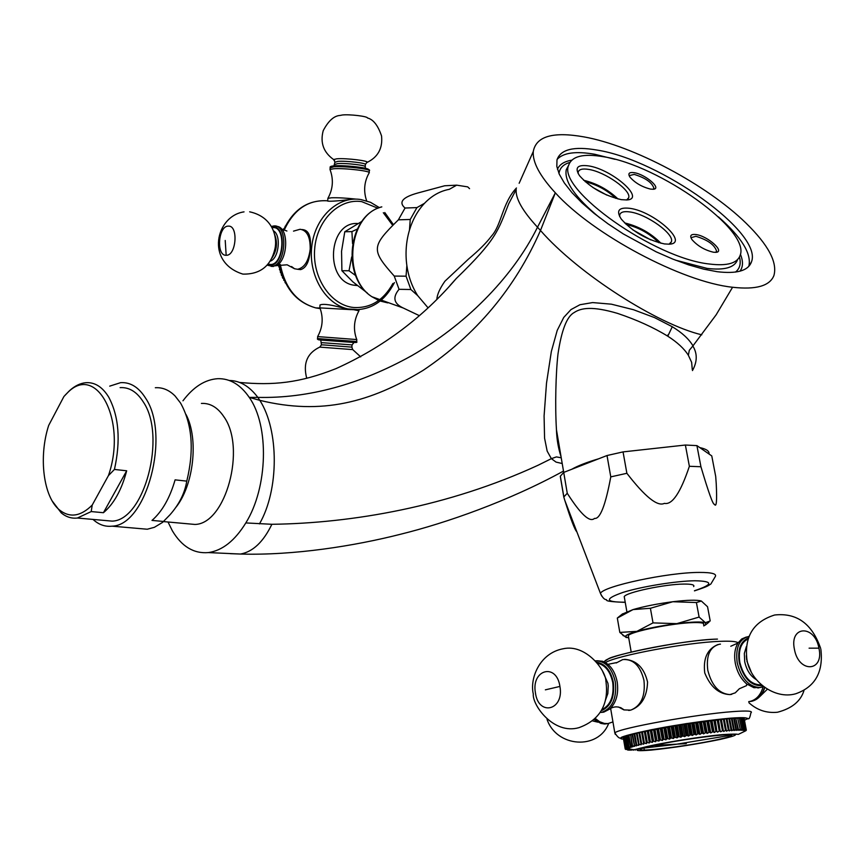 <?xml version="1.0" encoding="UTF-8"?>
<svg xmlns="http://www.w3.org/2000/svg" width="865" height="865" viewBox="0 0 865 865"><rect width="100%" height="100%" fill="white"/><g stroke="black" fill="none" stroke-linecap="round" stroke-linejoin="round"><path stroke-width="1.3" d="M555.341 192.83C539.771 175.898 532.418 162.123 533.283 151.483C536.138 136.27 553.038 131.404 583.972 136.897C633.429 145.731 706.705 184.688 745.987 223.105C768.315 244.903 777.613 262.387 773.905 275.567C769.774 285.98 755.999 289.883 732.579 287.256C682.128 282.033 592.839 234.415 555.341 192.83L537.5 227.214L540.484 230.479L555.341 192.83M732.579 287.256L716.123 314.849L692.984 345.838C688.94 339.037 682.042 332.668 672.278 326.732L654.459 317.574L633.44 309.702L611.382 304.177L592.655 302.577L579.961 304.729L570.997 309.573L563.753 317.423L557.222 330.387L551.34 351.514L546.507 383.163L544.085 415.957L544.572 438.187L547.167 451.119L551.373 458.655L538.138 465.219C448.503 506.544 352.12 523.271 271.88 524.287L245.822 522.925C267.955 487.363 269.383 425.807 249.25 397.392C240.438 384.59 229.949 378.362 217.764 378.686C205.048 379.53 193.446 386.893 182.969 400.798M596.991 150.067C660.103 159.776 763.514 233.053 751.426 261.987C748.193 270.799 736.785 274.032 717.215 271.707L703.732 269.156L688.767 264.917L672.754 259.078L656.167 251.823L623.297 233.918L608.009 223.819L594.104 213.374L581.994 202.886L571.992 192.679L564.369 183.023L559.277 174.2L556.822 166.437L556.984 159.906C560.531 149.342 573.873 146.066 596.991 150.067M229.247 380.47C239.929 380.622 249.455 386.266 257.846 397.392L259.814 400.344L249.25 397.392L257.846 397.392C308.21 398.516 359.472 384.622 411.599 355.72C463.078 326.256 511.961 279.103 537.5 227.214C522.428 210.865 515.335 198.269 516.2 189.446L515.983 189.878M450.341 285.136L456.201 278.584C496.759 239.27 498.121 230.631 508.674 203.805L515.691 190.473M436.857 299.225C437.203 294.37 439.896 288.369 444.924 281.212L468.549 259.013C478.961 250.288 486.584 242.665 491.407 236.167C501.57 225.246 502.187 203.091 516.459 187.997M469.554 188.656L467.706 186.872L456.677 185.164L449.303 189.327C440.09 191.024 431.83 195.695 424.499 203.318L416.93 207.6L410.248 219.483L409.459 230.144C412.713 219.494 417.73 210.552 424.499 203.318M409.459 230.144C406.085 241.627 405.209 253.413 406.853 265.523L406.063 276.184L410.875 289.515L417.687 295.603C412.097 286.812 408.485 276.778 406.853 265.523M417.687 295.603L427.991 307.756M456.677 185.164L444.686 185.77L418.087 192.917C402.603 197.144 398.257 202.183 405.047 208.033L416.93 207.6M405.047 208.033L398.397 219.829C371.204 246.557 370.977 249.855 394.245 276.076L406.063 276.184M398.397 219.829L410.248 219.483M394.245 276.076L399.046 289.31C392.364 297.409 393.759 303.637 403.241 308.005L419.298 315.628M399.046 289.31L410.875 289.515M352.552 243.595L351.925 231.604L344.778 231.755L361.938 221.343M351.925 231.604L357.234 229.117M355.666 275.567L349.028 270.756L341.902 270.723L341.556 251.25L344.778 231.755M349.028 270.756L351.687 256.927M367.214 292.911L352.931 281.914L341.902 270.723M357.851 223.516C328.246 221.17 324.148 280.833 353.612 285.158L357.31 285.569M354.153 309.8L358.975 310.773C353.871 320.007 353.104 329.576 356.694 339.48M319.964 305.821L320.028 304.967C323.369 303.496 332.063 304.804 346.087 308.881L351.104 309.638L319.953 307.886M352.877 199.21C338.95 200.896 330.549 201.523 327.694 201.091L327.716 200.723M302.209 229.56L302.977 229.658C308.946 230.447 311.357 236.945 310.2 249.163C309.562 261.122 306.372 267.945 300.631 269.621L298.295 269.361M285.223 226.154L285.007 226.846M283.817 228.62L283.861 229.333M283.439 229.928L283.439 229.344M279.665 264.95L278.941 264.755M279.136 264.95L278.768 266.247L279.892 266.247M278.768 266.247L278.952 267.08L280.055 267.08M280.195 267.815L278.952 267.08M279.763 267.804L279.46 269.145L280.498 269.156M279.46 269.145L279.676 269.966L280.693 269.966M280.855 270.615L279.676 269.966M280.519 270.604L280.292 271.988L281.233 271.999M280.292 271.988L281.471 272.799M281.633 273.351L280.563 272.789M281.428 273.34L281.276 274.767L282.098 274.778M281.276 274.767L282.358 275.546M282.52 276L281.579 275.546M282.477 276L282.401 277.46L283.071 277.46M282.401 277.46L283.363 278.216M283.482 278.508L282.736 278.206M283.655 278.908L284.153 280.065M283.655 280.055L284.477 280.779M285.007 281.904L285.32 282.552M285.039 282.552L285.677 283.244M356.056 199.123C346.4 198.042 338.226 197.598 331.522 197.782L327.9 198.334L327.694 201.091M327.867 198.701L327.889 198.345C333.014 189.1 333.717 179.488 330.008 169.486L333.663 168.762C344.357 167.886 372.307 171.194 369.106 172.935C364.154 181.834 363.354 191.143 366.663 200.875M330.235 170.081L330.008 169.486M317.542 338.561C316.871 339.426 318.288 339.858 321.812 339.837L352.196 342.108C356.11 342.767 357.602 342.572 356.661 341.534L317.542 338.561L317.693 336.593L356.812 339.567L356.672 341.47M293.516 231.128L300.09 229.268C306.999 230.295 310.373 236.934 310.2 249.163C308.654 261.057 304.448 267.761 297.571 269.274L294.532 268.745L291.559 266.539M271.426 266.409L276.249 265.663C287.44 260.798 289.234 230.274 278.541 226.695L275.913 226.143M259.457 523.887C279.222 489.871 279.049 430.056 259.814 400.344C321.856 415.438 370.404 402.366 423.061 370.393C475.977 334.896 515.118 288.25 540.484 230.479C578.404 273.989 657.908 324.44 701.785 334.82M692.281 369.604L691.643 362.338L688.367 355.299C684.215 348.692 677.349 342.324 667.78 336.204C653.626 327.5 636.899 319.899 617.588 313.4C592.374 305.972 581.118 307.843 574.111 312.589C566.91 316.406 561.547 330.171 558.001 353.893C555.827 372.653 554.962 406.031 556.455 429.732L556.455 429.732C556.746 439.161 558.26 448.102 561.007 456.547M561.223 457.801L556.433 456.904L551.383 458.655L556.044 462.094L562.185 463.521M692.984 345.838L689.297 350.293L688.367 355.299M692.465 370.577C697.352 361.754 697.471 353.547 692.843 345.968M667.985 334.906L667.185 335.825M598.71 458.774C586.946 462.234 577.939 465.738 571.7 469.295L607.014 455.531L623.049 451.898L626.876 473.296C645.063 496.845 657.562 506.868 664.385 503.365C672.181 505.128 680.517 492.769 689.373 466.289L700.931 466.743C708.565 492.466 713.052 504.965 714.382 504.252C716.469 507.809 717.085 500.943 716.231 483.686L715.701 476.442L711.765 455.909L709.041 454.017C709.473 451.141 706.381 449 699.785 447.594L709.041 454.017M689.373 466.289L685.372 445.032L623.049 451.898M685.372 445.032L696.92 445.616L699.785 447.594M700.931 466.743L696.92 445.616M576.879 531.867C574.836 529.964 570.803 519.454 564.791 500.316L563.785 496.986L567.256 493.277C580.718 514.383 589.8 522.763 594.504 518.416C600.051 519.303 605.478 505.452 610.777 476.875L626.876 473.296M624.476 598.018L624.227 596.601C626.271 592.309 665.142 584.113 684.01 584.07C691.568 584.005 694.79 584.848 693.665 586.589M673.705 446.318L634.824 450.6M610.777 476.875L607.014 455.531M567.256 493.277L563.721 472.409L571.7 469.295M563.785 496.986L560.282 476.28L563.721 472.409L556.455 429.732M701.234 601.002C696.952 599.748 687.47 599.986 672.786 601.737C657.551 603.716 644.317 606.333 633.061 609.576L622.249 614.096M703.732 625.914L705.656 624.822L705.397 622.67L710.208 620.973L707.548 606.743L701.374 601.056L696.412 602.537L699.104 617.069L676.787 623.654L653.021 622.887L636.899 631.353L619.816 632.423L626.336 637.613M628.758 638.121L625.363 636.456C625.925 635.115 629.774 633.418 636.899 631.353C648.209 628.228 661.498 625.665 676.787 623.654C691.719 621.838 701.255 621.513 705.397 622.67L699.104 617.069M696.412 602.537L672.786 601.737L650.404 608.279L633.061 609.576L617.318 618.064L619.816 632.423M617.318 618.064L618.043 617.459M650.404 608.279L653.021 622.887M628.552 636.954L628.325 635.624C630.628 631.58 672.829 623.049 693.189 622.595C701.331 622.378 704.77 623.081 703.515 624.735M720.459 644.133L719.529 644.209C709.927 646.75 706.013 655.443 707.786 670.267C711.744 685.675 719.129 693.784 729.93 694.606L731.747 694.336M730.774 646.252L737.986 643.03C734.796 648.426 733.898 655.183 735.304 663.304C737.142 672.105 740.948 678.993 746.733 683.977L746.56 685.599L739.337 688.756L735.261 692.843L729.93 694.606C718.837 694.108 710.446 686.875 704.748 672.916C703.007 658.341 707.429 648.869 718.004 644.512M624.671 659.335C636.554 660.233 644.187 667.791 647.561 682.02C647.009 696.887 641.398 706.262 630.704 710.133L628.682 710.446M623.687 709.592L620.583 707.57M744.214 718.923L746.333 730.125L744.116 718.934M743.987 718.685L746.181 729.898L743.716 718.718M743.522 718.491L745.792 729.714L743.078 718.545M742.819 718.339L745.154 729.573L742.819 718.339L742.192 718.404M741.878 718.22L744.289 729.465L741.878 718.22L741.078 718.318M740.689 718.145L743.176 729.4L740.689 718.145L739.726 718.274M739.272 718.112L741.824 729.379L739.272 718.112L738.148 718.264M737.629 718.123L740.245 729.39L737.629 718.123L736.353 718.307M735.769 718.177L738.44 729.455L737.888 729.476L735.769 718.177L734.331 718.383M733.682 718.274L734.298 718.242L736.429 729.552L735.812 729.595L733.682 718.274L732.093 718.512M731.401 718.415L732.071 718.372L734.19 729.692L733.52 729.746L731.401 718.415L729.66 718.674M728.903 718.588L729.638 718.534L731.758 729.876L731.022 729.941L728.903 718.588L727.033 718.88M726.222 718.815L727.011 718.75L729.13 730.103L728.341 730.179L726.222 718.815L679.998 724.816L638.911 732.633L641.138 744.754L639.073 744.376L637.105 733.066L638.943 732.774M636.435 733.369L634.11 733.812L636.067 745.1L638.759 745.316L636.413 733.239L637.105 733.066M634.142 733.952L632.023 734.363L634.596 746.376L632.596 745.998L630.65 734.753L632.045 734.504M630.163 735.045L628.477 735.401L630.412 746.625L632.823 746.863L632.077 746.149L630.65 734.753M628.498 735.553L627.038 735.877L628.974 747.079L629.936 747.76L628.077 747.392L626.152 736.202L627.06 736.029M625.86 736.472L624.854 736.731L626.779 747.901L628.833 748.16L627.752 747.511L626.152 736.202M624.887 736.894L624.119 737.11L626.033 748.257L627.309 748.863L625.654 748.495L624.152 737.283M623.654 737.629L625.265 748.863L626.898 749.166L625.536 748.582L623.741 737.358M644.101 748.928L644.209 749.479M635.105 749.458L635.224 750.139M633.321 749.587L633.44 750.215M631.72 749.533L631.839 750.247M629.547 749.804L629.461 749.252M630.304 749.382L630.455 750.247M628.271 749.771L628.131 748.971M629.093 749.187L629.277 750.204M628.109 748.96L628.314 750.128M627.363 748.766L627.568 750.009M625.265 748.863L626.714 749.436L625.741 749.436M625.222 749.047L623.319 737.964M625.319 748.787L623.416 737.683M626.033 748.257L624.303 737.012M626.779 747.901L627.958 748.528L626.228 748.16M627.028 747.793L625.114 736.623M628.974 747.079L627.428 735.747M630.412 746.625L631.266 747.328L629.352 746.96M630.866 746.495L628.92 735.261M633.969 745.63L634.542 745.479L632.596 734.212M636.067 745.1L636.575 745.857L634.542 745.479M636.705 744.938L634.748 733.65M638.381 744.538L639.073 744.376M640.889 743.954L641.635 743.781L639.657 732.46M641.614 732.158L643.711 744.181L641.635 743.781M643.711 744.181L641.603 732.017M643.582 743.359L644.382 743.186L642.403 731.844M644.349 731.541L646.458 743.586L644.382 743.186M646.458 743.586L644.468 731.39M646.447 742.743L647.301 742.559L645.312 731.206M647.258 730.925L649.366 742.97L647.301 742.559M649.366 742.97L647.496 730.741M649.485 742.105L650.383 741.921L648.382 730.557M650.318 730.287L652.437 742.354L650.383 741.921M652.437 742.354L650.675 730.092M652.675 741.467L653.616 741.283L651.615 729.898M653.518 729.638L655.648 741.716L653.616 741.283M655.648 741.716L654.005 729.422M656.005 740.818L656.978 740.635L654.978 729.238M656.849 728.99L658.979 741.078L656.978 740.635M658.979 741.078L659.465 740.159L657.454 728.763M659.465 740.159L660.471 739.975L658.46 728.568M660.287 728.341L662.439 740.44L660.471 739.975M662.439 740.44L663.044 739.499L661.022 728.092M663.044 739.499L664.082 739.316L662.049 727.898M663.833 727.681L665.985 739.791L664.082 739.316M665.985 739.791L666.71 738.84L664.688 727.422M666.71 738.84L667.769 738.656L665.747 727.227M667.466 727.033L669.629 739.153L667.769 738.656M669.629 739.153L670.472 738.191L668.429 726.762M670.472 738.191L671.554 737.996L669.51 726.568M671.175 726.384L673.338 738.515L671.554 737.996M673.338 738.515L674.289 737.531L672.246 726.103M674.289 737.531L675.381 737.348L673.338 725.919M674.927 725.757L677.1 737.888L675.381 737.348M677.1 737.888L678.16 736.894L676.106 725.454M678.16 736.894L679.263 736.71L677.209 725.27M678.722 725.13L680.906 737.261L679.263 736.71M680.906 737.261L682.063 736.256L679.998 724.816M682.063 736.256L683.177 736.083L681.112 724.643M682.539 724.513L684.734 736.656L683.177 736.083M684.734 736.656L685.988 735.639L683.912 724.2M685.988 735.639L687.102 735.466L685.037 724.027M686.367 723.918L688.562 736.061L687.102 735.466M688.562 736.061L689.902 735.045L687.826 723.594M689.902 735.045L691.016 734.872L688.94 723.432M690.184 723.345L692.378 735.488L691.016 734.872M692.378 735.488L693.806 734.461L691.73 723.01M693.806 734.461L694.909 734.298L692.833 722.848M693.968 722.794L696.174 734.926L694.909 734.298M696.174 734.926L697.677 733.898L695.59 722.459M697.677 733.898L698.769 733.736L696.682 722.297M697.709 722.264L699.926 734.396L698.769 733.736M699.926 734.396L701.493 733.358L699.407 721.918M701.493 733.358L702.575 733.206L700.477 721.778M701.396 721.756L703.613 733.888L702.575 733.206M703.613 733.888L705.245 732.85L703.159 721.421M705.245 732.85L706.305 732.709L704.207 721.28M705.007 721.28L707.224 733.412L706.305 732.709M707.224 733.412L708.922 732.363L706.813 720.945M708.922 732.363L709.949 732.233L707.84 720.815M708.521 720.837L710.749 732.958L709.949 732.233M710.749 732.958L712.49 731.92L710.381 720.502M712.49 731.92L713.484 731.79L711.376 720.372M711.938 720.426L714.166 732.536L713.484 731.79M714.166 732.536L715.939 731.498L713.83 720.091M715.939 731.498L716.901 731.379L714.793 719.972M715.225 720.048L716.901 731.379M717.463 732.147L719.269 731.109L717.161 719.712M719.269 731.109L720.188 731.012L718.08 719.615M718.393 719.702L720.188 731.012M720.632 731.79L722.459 730.763L720.34 719.377M722.459 730.763L723.335 730.666L721.215 719.28M721.399 719.399L723.335 730.666M723.648 731.466L725.486 730.449L723.367 719.074M725.486 730.449L726.319 730.363L724.2 718.999M724.254 719.129L726.319 730.363M728.341 730.179L726.503 731.185M731.022 729.941L729.184 730.947L729.13 730.103M733.52 729.746L731.682 730.741L731.758 729.876M735.812 729.595L733.996 730.568L734.19 729.692M737.888 729.476L736.104 730.449L736.429 729.552M739.759 729.411L738.007 730.363L738.44 729.455M741.402 729.379L739.694 730.32L740.245 729.39M742.808 729.39L741.154 730.309L741.824 729.379M743.997 729.444L742.397 730.352L743.176 729.4M744.938 729.541L743.403 730.428L744.289 729.465M745.641 729.671L744.17 730.536L745.154 729.573M746.095 729.844L744.711 730.698L745.792 729.714M746.322 730.06L745.014 730.893L746.181 729.898M745.944 730.666L746.333 730.125M735.693 734.536L736.299 734.201M717.431 739.683C685.502 746.744 625.438 753.653 643.322 748.106L653.799 745.435C679.068 739.748 730.73 732.925 731.758 735.12C732.536 735.92 727.757 737.445 717.431 739.683M612.939 721.929L607.922 723.594L604.257 723.41L599.65 721.713L595.304 718.501M737.986 643.03L741.705 638.986L746.354 637.018M746.733 683.977L753.902 687.697L760.443 687.47M616.215 662.968L622.713 659.584C633.234 658.784 640.316 665.704 643.949 680.333C645.549 696.066 641.138 706.002 630.704 710.133L623.924 709.905C619.556 706.37 614.993 705.937 610.236 708.597M618.551 707.008L623.924 709.905M600.948 712.436L603.781 712.133L609.695 709.073C616.269 702.726 618.767 693.676 617.199 681.934C614.929 671.013 610.009 664.115 602.44 661.249L597.055 660.752M763.135 686.734C760.832 694.844 756.464 699.742 750.041 701.418L748.722 701.634M168.015 521.995L172.34 530.775C181.758 546.55 193.771 553.827 208.389 552.584C222.381 550.583 234.858 540.701 245.822 522.925M201.404 403.425C210.163 402.971 217.656 407.404 223.873 416.725C246.471 447.919 225.787 524.006 194.949 524.45L186.84 523.714M175.487 507.831C193.695 485.925 198.95 438.836 186.029 414.519M138.108 528.439L147.255 529.229L154.359 527.326L162.534 522.406L170.016 514.751C179.228 504.284 184.818 493.072 186.775 481.124C194.322 450.092 192.246 424.066 180.547 403.036L175.098 396.008C169.151 390.018 162.555 387.261 155.322 387.736M163.669 521.476L152.002 520.416C162.198 511.464 169.897 497.937 175.098 479.859L186.775 481.124M93.009 519.422C98.729 524.677 105.076 526.926 112.05 526.169C146.639 525.455 170.697 434.706 145.536 398.084C138.681 387.206 130.377 382.071 120.624 382.654L109.714 386.136M103.714 520.373L112.136 521.13C144.304 520.481 166.696 436.198 143.363 402.052C136.973 391.877 129.22 387.077 120.116 387.639M103.443 512.707C113.888 503.863 121.641 489.893 126.679 470.798L103.443 512.707L91.214 511.572L77.385 518.027C71.535 518.697 66.151 516.978 61.242 512.88L52.268 501.084M65.091 395.219L69.622 390.58C74.887 385.844 80.294 383.217 85.84 382.698C94.847 382.092 102.492 386.936 108.774 397.23C118.927 416.487 120.819 440.555 114.44 469.446L108.449 475.577C127.62 420.487 96.112 362.067 67.059 393.24L63.913 396.516L48.689 425.407C38.428 456.861 43.315 497.029 59.599 510.058C69.87 518.113 80.737 516.448 92.209 505.074L91.214 511.572M126.679 470.798L114.44 469.446M108.449 475.577L92.209 505.074M709.635 264.041C654.405 258.451 557.265 189.392 568.597 165.41C571.7 156.187 583.367 153.3 603.586 156.749C659.271 165.139 750.82 230.058 740.116 255.456C737.25 263.317 727.087 266.171 709.635 264.041M621.275 199.653C604.159 195.533 590.265 187.597 579.604 175.811C574.414 167.767 577.355 164.458 588.416 165.875C611.955 169.194 646.133 199.101 626.865 199.956L621.275 199.653M650.502 189.089L653.226 189.251C662.33 188.873 645.409 174.276 634.132 172.676C629.071 172.016 627.687 173.508 629.969 177.152C635.137 182.969 641.981 186.948 650.502 189.089M664.363 243.919C646.901 239.919 632.553 231.669 621.319 219.159C615.88 210.714 618.68 207.092 629.72 208.314C654.037 211.298 690.075 243.714 669.045 244.179L664.363 243.919M695.828 234.523C707.624 235.886 725.897 252.245 715.604 252.342L713.484 252.223C704.705 250.158 697.525 245.941 691.946 239.573C689.513 235.68 690.811 233.993 695.828 234.523M578.134 173.541L578.209 172.005C579.096 169.302 582.556 168.437 588.589 169.399C605.013 171.757 631.655 190.527 628.66 197.782L626.66 199.977M617.999 198.982C608.203 189.695 596.742 183.456 583.615 180.244M615.934 198.431C607.144 190.192 596.893 184.613 585.194 181.682M606.808 195.101L592.914 187.521M653.053 189.262L653.918 188.289C652.069 182.526 645.506 177.898 634.218 174.406L629.428 175.563L629.385 176.211M619.654 216.542L619.751 214.758C620.681 212.033 624.065 211.103 629.904 211.947C646.706 214.033 674.722 234.101 671.37 241.811L669.067 244.168M624.573 222.911C638.662 226.252 650.794 233.031 660.979 243.281M626.109 224.403C638.77 227.441 649.712 233.561 658.903 242.751M632.802 229.841L650.729 239.875M691.243 238.416L691.308 237.605L695.925 236.318C707.797 239.919 714.695 244.903 716.62 251.272L715.571 252.342M519.151 183.272L533.283 151.483M387.758 302.88L379.573 300.89L371.885 296.717C341.762 277.643 348.79 214.455 381.811 206.876C347.838 215.223 340.94 277.189 371.885 296.717L403.241 308.005M392.915 283.461C383.552 300.306 370.544 308.318 353.893 307.518C331.144 305.572 312.33 278.26 314.633 249.358C316.601 220.424 339.08 198.096 361.711 201.631L378.005 208.27M383.314 212.725L392.364 224.889M359.191 309.702L347.892 308.946C325.348 304.058 308.383 275.362 311.735 246.612C314.795 217.807 337.339 196.225 360.024 199.415L360.024 199.415M320.223 308.632L315.79 307.908C296.857 302.49 285.028 288.013 280.314 264.495M284.163 230.22C293.851 209.298 308.373 199.491 327.705 200.821L327.705 200.821C308.026 199.61 293.321 209.33 283.579 229.982M330.138 167.918L333.814 166.783C344.508 165.896 372.458 169.216 369.258 170.967L369.139 172.513M334.787 165.831C345.265 164.945 372.458 168.297 368.068 169.908M334.755 164.491L337.642 163.604C345.968 162.89 367.657 165.485 365.192 166.88L365.517 168.297M334.928 162.285L337.804 161.366C346.141 160.631 367.83 163.236 365.354 164.653L365.214 166.545M334.506 160.317L333.587 159.538L336.788 158.803C346.184 157.96 370.566 160.987 366.868 162.523L366.587 162.642M365.398 164.328L366.868 162.523C377.918 157.214 382.817 148.369 381.552 136C378.016 125.447 373.323 119.446 367.495 117.986C367.701 116.321 349.384 114.137 342.356 114.991L340.129 115.434C334.02 115.78 328.386 120.851 323.218 130.658C320.028 142.682 323.488 152.305 333.587 159.538L334.96 161.939L333.976 165.885M354.023 342.508L321.942 339.858C317.769 339.642 317.358 339.707 320.72 340.053L354.055 342.486M351.882 347.103L352.044 344.908L321.618 342.648M352.671 349.503L351.882 347.135L324.256 344.962L321.456 344.843L319.78 347.092M360.705 356.877L352.725 349.601L319.736 347.114C307.183 353.093 302.847 363.495 306.729 378.297M271.123 266.377L271.556 266.366C286.023 266.485 288.661 224.478 274.108 225.938M267.728 264.582L270.269 265.155C284.098 266.161 287.094 225.592 273.091 226.944L271.805 227.106M268.161 264.052L270.323 264.474C283.655 265.436 286.542 226.327 273.037 227.614L272.107 227.711M270.248 261.144C278.941 258.548 281.439 234.912 273.437 230.825M271.902 258.17C276.995 250.32 277.806 242.168 274.346 233.701M226.165 255.283C215.969 256.018 218.207 225.743 228.306 226.133C238.621 225.105 236.35 255.964 226.165 255.283L225.224 240.47M672.278 326.732L667.78 336.204M230.36 553.676L240.513 554.043C252.915 551.794 263.382 541.879 271.88 524.287M694.465 590.871C709.257 585.962 707.538 585.929 710.857 584.016L715.117 576.869C717.247 573.884 712.057 572.403 699.547 572.425C668.18 572.295 602.937 586.254 600.451 593.39L601.737 596.082M694.444 590.752C713.333 584.481 713.495 581.139 694.93 580.761C676.171 580.966 641.765 586.535 623.081 592.374C604.527 598.829 604.916 602.105 624.227 602.213L625.2 602.181M717.366 639.116C679.403 640.284 599.964 656.784 604.765 662.201M737.953 642.706C736.147 641.387 730.136 640.933 719.929 641.343C686.821 642.446 617.329 655.421 605.403 662.558M733.693 718.318L735.801 717.809M744.462 720.231C750.377 717.723 745.565 717.053 730.038 718.199C757.61 716.782 743.316 720.145 748.257 718.642C749.101 719.399 749.966 717.485 750.863 712.922C753.35 710.987 747.436 710.543 733.12 711.592C696.693 714.144 619.08 728.2 614.81 732.86L615.285 734.363M610.625 708.327L614.81 732.86C617.913 737.661 620.086 739.175 621.33 737.391C622.335 736.623 633.721 732.86 665.823 727C690.292 722.816 711.7 719.885 730.049 718.199L686.41 723.605L651.118 729.757L626.855 735.434L620.735 738.018L621.038 738.807L623.535 739.229M651.194 750.096C673.792 747.738 696.736 744.192 720.026 739.456C739.737 734.98 740.516 733.379 722.362 734.655C704.013 736.245 669.856 741.532 651.031 745.695C632.272 750.117 632.326 751.588 651.194 750.096M653.799 745.435L686.291 743.63M608.711 723.486L604.581 724.027L601.078 723.41L594.309 719.453M597.834 722.156L592.612 720.923M748.906 636.424L748.787 636.435C739.186 638.986 735.326 647.777 737.207 662.817C741.337 678.614 748.863 686.853 759.784 687.556L762.314 687.037M748.333 637.959C740.505 641.398 737.467 649.583 739.24 662.493C743.597 678.463 751.198 686.172 762.054 685.631M747.987 639.008C740.851 642.619 738.126 650.448 739.824 662.46C743.835 677.414 750.961 684.896 761.2 684.907M746.398 646.523L744.332 653.432L744.711 661.693C746.549 669.997 750.323 675.922 756.032 679.457M746.354 655.702L746.657 659.757M746.884 661.141L751.307 672.181M818.928 648.166C824.399 671.878 798.698 673.521 794.438 649.366C789.183 625.373 814.819 624.498 818.928 648.166L809.089 648.177M603.781 712.133L601.943 712.263C612.463 708.197 616.929 698.12 615.35 682.053C612.096 668.115 605.522 661.033 595.639 660.795M601.229 710.771C610.809 706.619 614.842 697.147 613.339 682.366C610.744 670.548 605.273 663.855 596.926 662.287M601.835 709.668C610.582 705.267 614.215 696.217 612.744 682.517C610.398 671.597 605.381 665.174 597.704 663.25M605.424 700.272L607.836 693.568L608.246 685.869L607.922 683.285L602.656 671.435M559.925 686.432C564.369 710.306 538.527 716.707 535.446 692.93C531.002 669.618 556.487 662.395 559.925 686.432L545.361 689.837M764.498 687.534C762.076 695.136 757.794 699.72 751.653 701.299L748.971 701.601M767.223 689.34L759.665 696.703M557.114 159.398C563.32 152.683 575.852 150.975 594.709 154.262L615.026 159.322M718.447 216.888C741.597 237.302 751.728 253.748 748.852 266.215L751.426 261.987M740.429 254.288C743.284 261.317 743.132 266.95 739.975 271.188M557.449 169.291C559.482 164.458 564.218 161.431 571.689 160.198M735.466 272.086C739.856 268.593 741.186 263.565 739.456 257.013M569.862 162.415C563.364 164.339 559.731 168.048 558.974 173.519M675.37 260.116L707.04 268.388C724.502 270.486 734.677 267.588 737.564 259.684M568.629 165.269L566.251 169.745C564.067 181.564 575.279 197.609 599.888 217.894M239.583 382.438C273.124 385.531 299.344 383.13 335.88 368.674C382.925 347.492 423.028 317.455 456.201 278.584L450.07 285.439M353.612 285.158L356.856 285.212M360.824 199.523L370.534 202.324L379.465 207.676M384.784 212.531L393.11 224.219M394.418 282.606C384.806 301.355 370.825 310.384 352.498 309.681L346.087 308.881M279.611 264.603C284.358 288.002 296.425 302.436 315.79 307.908L320.007 308.048M334.744 165.821C343.654 165.529 353.147 166.199 363.214 167.81C368.544 169.281 370.544 170.167 369.204 170.459M330.03 169.464L330.171 167.496C329.673 166.61 331.122 166.058 334.506 165.842M319.823 307.713L320.028 304.967M358.943 310.654L359.007 309.713M319.877 307.702C323.532 317.682 322.786 327.316 317.628 336.593M352.055 344.875L354.012 342.518L322.764 339.956L320.753 339.988L321.456 344.843M297.571 269.274L300.631 269.621M276.249 265.663L287.126 264.798L294.532 268.745M281.536 228.965L286.899 231.009M267.231 265.155L273.232 266.55M273.848 225.949L271.448 226.446M249.661 211.817C273.448 216.964 277.579 237.907 274.875 249.088C270.788 266.096 260.127 274.432 242.903 274.108C204.94 262.344 215.817 215.861 244.038 211.871M563.472 471.079C508.955 501.04 446.102 523.001 400.646 534.224C354.218 546.031 294.046 555.557 240.513 554.043L208.389 552.584M625.222 602.278L623.762 602.321C599.856 601.305 609.047 599.705 605.662 599.564C604.029 599.185 602.289 597.131 600.451 593.39L564.791 500.316M563.839 496.888L560.336 476.172M626.865 611.674L624.227 596.601M706.002 624.541L709.03 622.076M625.363 636.456L622.951 635.526M631.191 652.005L628.325 635.624M745.825 730.752L738.602 734.255C735.953 734.882 742.884 733.401 722.599 734.601C701.364 736.472 661.498 742.873 643.971 747.284C630.509 750.409 637.191 750.106 626.574 748.528M643.322 748.106L674.484 744.549L731.758 735.12M607.922 723.594L600.991 723.454L594.147 719.604M547.048 719.388C556.53 747.392 598.277 750.388 608.636 723.508M717.474 639.094C684.053 639.624 610.485 655.497 608.03 659.13L603.867 661.779M763.319 686.659L757.859 688.01M820.885 649.431C823.458 672.181 815.068 686.961 795.724 693.773C774.726 699.839 750.031 681.382 746.906 659.465C744.289 636.424 753.534 621.611 774.64 615.004C796.773 612.582 812.127 623.741 820.69 648.49M616.659 662.579L607.944 664.32M606.062 682.507C607.133 691.654 608.917 716.869 578.934 727.67C553.405 735.034 532.137 704.791 533.305 694.033C529.629 678.755 539.349 653.194 563.083 648.782C586.189 643.506 606.441 671.175 605.889 681.555M764.736 687.707C762.249 695.211 757.891 699.742 751.653 701.299L750.041 701.418M748.928 702.737C757.102 710.143 766.617 713.311 777.494 712.241C791.962 708.457 800.806 701.169 804.018 690.389M622.616 613.804L617.524 617.88M163.539 521.595L194.949 524.45M112.05 526.169L147.255 529.229M112.136 521.13L77.385 518.027M59.599 510.058L61.242 512.88M67.059 393.24L68.649 391.542M627.947 199.069L628.66 197.782M653.583 188.873L653.918 188.289M671.359 241.811L670.591 243.151M716.62 251.272L716.252 251.877"/></g></svg>
